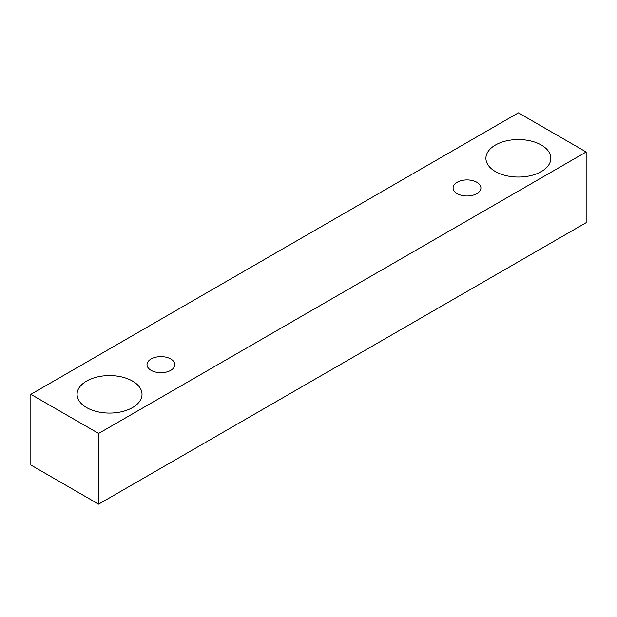 <?xml version="1.0" encoding="UTF-8"?>
<svg xmlns="http://www.w3.org/2000/svg" width="617" height="617" viewBox="0 0 617 617"><rect width="100%" height="100%" fill="white"/><g stroke="black" fill="none" stroke-linecap="round" stroke-linejoin="round"><path stroke-width="0.93" d="M457.166 182.277A13.913 8.036 180 0 1 472.329 180.534A13.913 8.036 180 0 1 480.913 187.961A13.913 8.036 180 0 1 467 195.99A13.913 8.036 180 0 1 453.086 187.961A13.913 8.036 180 0 1 457.166 182.277M98.62 504.143L586.15 222.668L586.15 151.983L518.38 112.857L30.85 394.332L98.62 433.458L98.62 504.143L30.85 465.017L30.85 394.332M495.42 145.041A32.462 18.741 180 0 1 530.797 140.984A32.462 18.741 180 0 1 550.842 158.299A32.462 18.741 180 0 1 518.38 177.04A32.462 18.741 180 0 1 485.911 158.299A32.462 18.741 180 0 1 495.42 145.041M86.596 381.075A32.462 18.741 180 0 1 121.981 377.01A32.462 18.741 180 0 1 142.018 394.332A32.462 18.741 180 0 1 109.556 413.074A32.462 18.741 180 0 1 77.086 394.332A32.462 18.741 180 0 1 86.596 381.075M151.096 358.986A13.913 8.036 180 0 1 166.251 357.243A13.913 8.036 180 0 1 174.842 364.67A13.913 8.036 180 0 1 160.929 372.699A13.913 8.036 180 0 1 147.016 364.67A13.913 8.036 180 0 1 151.096 358.986M98.62 433.458L586.15 151.983"/></g></svg>
